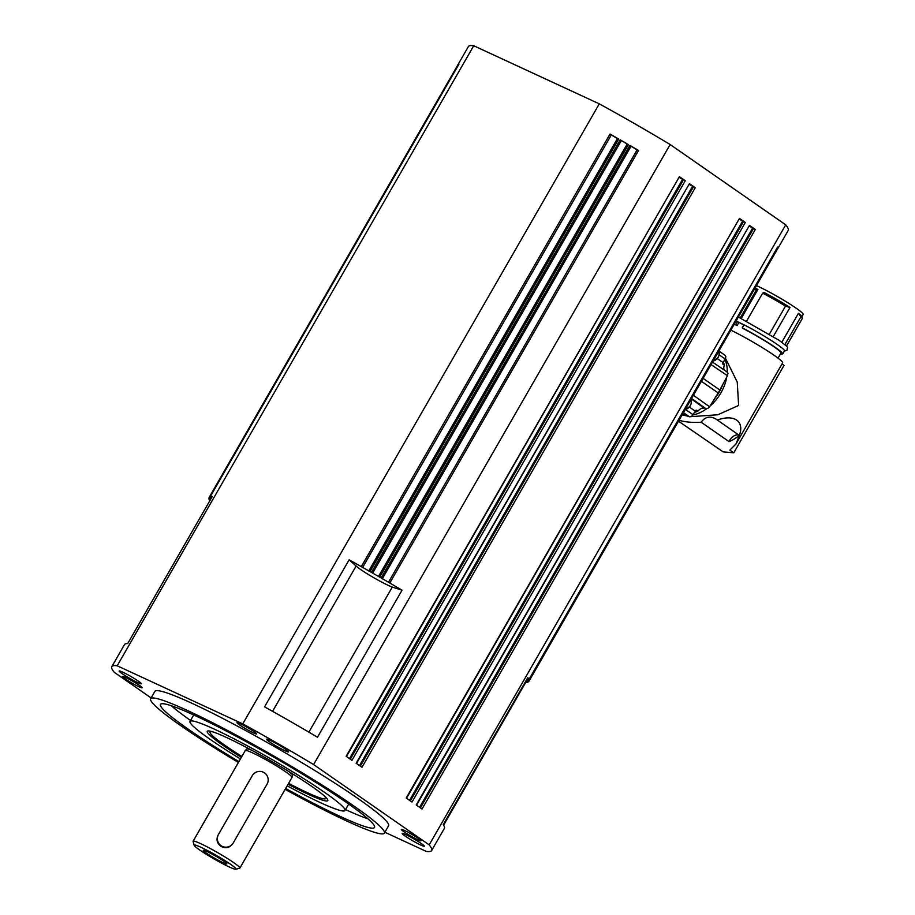 <?xml version="1.0" encoding="UTF-8"?>
<svg xmlns="http://www.w3.org/2000/svg" width="915" height="915" viewBox="0 0 915 915"><rect width="100%" height="100%" fill="white"/><g stroke="black" fill="none" stroke-linecap="round" stroke-linejoin="round"><path stroke-width="1.37" d="M194.152 845.288A24.122 2.105 29.9 0 1 194.174 845.083A24.122 2.105 29.9 0 1 216.237 855.353A24.122 2.105 29.9 0 1 235.978 869.147A24.122 2.105 29.9 0 1 235.818 869.25A24.122 2.105 29.9 0 1 214.03 858.933A24.122 2.105 29.9 0 1 194.152 845.288L193.099 841.457A26.958 2.345 29.9 0 1 193.111 841.228L245.254 750.54A26.958 2.345 29.9 0 1 245.266 750.54A26.958 2.345 29.9 0 1 245.254 750.54A26.958 2.345 29.9 0 1 245.289 750.506L246.833 748.962A26.386 2.299 29.9 0 1 246.833 748.962A26.386 2.299 29.9 0 1 252.288 750.529M288.465 771.334A26.386 2.299 29.9 0 1 292.583 775.257A26.386 2.299 29.9 0 1 292.56 775.314L293.177 774.239M245.289 750.506A26.958 2.345 29.9 0 1 269.799 761.943A26.958 2.345 29.9 0 1 292.022 777.373A26.958 2.345 29.9 0 1 291.999 777.418A26.958 2.345 29.9 0 1 291.988 777.43L239.856 868.106A26.958 2.345 29.9 0 1 239.844 868.106A26.958 2.345 29.9 0 1 239.661 868.232L235.818 869.25M193.111 841.228A26.958 2.345 29.9 0 1 193.122 841.217A26.958 2.345 29.9 0 1 217.713 852.654A26.958 2.345 29.9 0 1 239.856 868.106M232.845 843.561C229.859 847.748 226.016 848.743 221.304 846.569C217.049 843.584 215.974 839.753 218.079 835.075L252.574 775.199A8.51 8.487 -146.7 0 1 264.138 772.66A8.51 8.487 -146.7 0 1 267.066 784.132L233.245 842.944A8.51 8.487 -146.7 0 1 221.419 845.918A8.51 8.487 -146.7 0 1 218.491 834.446L252.311 775.634A8.51 8.487 -146.7 0 1 252.574 775.199M215.723 856.12A13.622 1.19 29.9 0 1 226.897 863.84A13.622 1.19 29.9 0 1 214.419 858.11A13.622 1.19 29.9 0 1 203.313 850.275A13.622 1.19 29.9 0 1 215.723 856.12M324.345 795.958A66.692 5.81 29.9 0 1 325.683 798.532A66.692 5.81 29.9 0 1 307.074 792.527A66.692 5.81 29.9 0 1 288.602 783.332M288.088 784.224A69.529 6.062 -150.1 0 0 308.366 794.346A69.529 6.062 -150.1 0 0 325.454 796.988A69.529 6.062 -150.1 0 0 226.623 737.547A69.529 6.062 -150.1 0 0 211.514 731.474A69.529 6.062 -150.1 0 0 241.343 757.346M241.857 756.453A66.692 5.81 29.9 0 1 210.061 732.046A66.692 5.81 29.9 0 1 212.966 731.909M240.428 758.947A89.395 7.789 29.9 0 1 190.011 721.386A89.395 7.789 29.9 0 1 214.945 729.427A89.395 7.789 29.9 0 1 300.44 776.572A89.395 7.789 29.9 0 1 344.989 810.507A89.395 7.789 29.9 0 1 320.044 802.466A89.395 7.789 29.9 0 1 287.161 785.825M345.515 809.581A123.445 10.763 -150.1 0 0 367.967 818.822M171.265 705.717A123.445 10.763 -150.1 0 0 190.537 720.46M238.895 761.612A123.445 10.763 29.9 0 1 160.48 704.413A123.445 10.763 29.9 0 1 194.929 715.519A123.445 10.763 29.9 0 1 312.987 780.609A123.445 10.763 29.9 0 1 374.51 827.48A123.445 10.763 29.9 0 1 340.071 816.374A123.445 10.763 29.9 0 1 285.64 788.49M238.392 762.481A134.791 11.746 29.9 0 1 150.643 698.751A134.791 11.746 29.9 0 1 188.261 710.875A134.791 11.746 29.9 0 1 317.162 781.959A134.791 11.746 29.9 0 1 384.357 833.142A134.791 11.746 29.9 0 1 346.739 821.007A134.791 11.746 29.9 0 1 285.137 789.359M150.643 698.751L154.875 691.397A134.791 11.746 29.9 0 1 192.482 703.532A134.791 11.746 29.9 0 1 321.394 774.605A134.791 11.746 29.9 0 1 388.578 825.788L384.357 833.142M151.124 697.928L114.261 672.308A184.453 16.081 29.9 0 1 111.824 666.646A184.453 16.081 29.9 0 1 117.2 665.788L242.75 723.879A184.453 16.081 29.9 0 1 313.605 764.563L429.192 844.877A184.453 16.081 29.9 0 1 431.628 850.538A184.453 16.081 29.9 0 1 426.253 851.408L384.86 832.25M138.977 686.753A11.346 0.984 29.9 0 1 128.123 680.76A11.346 0.984 29.9 0 1 122.461 676.448A11.346 0.984 29.9 0 1 125.63 677.477A11.346 0.984 29.9 0 1 136.484 683.459A11.346 0.984 29.9 0 1 142.145 687.771A11.346 0.984 29.9 0 1 138.977 686.753M253.489 732.915A11.346 0.984 29.9 0 1 242.635 726.933A11.346 0.984 29.9 0 1 236.974 722.621A11.346 0.984 29.9 0 1 240.142 723.651A11.346 0.984 29.9 0 1 250.996 729.632A11.346 0.984 29.9 0 1 256.658 733.944A11.346 0.984 29.9 0 1 253.489 732.915M417.823 839.707A11.346 0.984 29.9 0 1 406.969 833.725A11.346 0.984 29.9 0 1 401.308 829.413A11.346 0.984 29.9 0 1 404.476 830.443A11.346 0.984 29.9 0 1 415.33 836.424A11.346 0.984 29.9 0 1 420.991 840.736A11.346 0.984 29.9 0 1 417.823 839.707M137.719 682.579A12.776 1.109 29.9 0 1 125.504 675.842A12.776 1.109 29.9 0 1 119.144 670.992A12.776 1.109 29.9 0 1 122.713 672.148A12.776 1.109 29.9 0 1 134.917 678.884A12.776 1.109 29.9 0 1 141.287 683.734A12.776 1.109 29.9 0 1 137.719 682.579M285.091 750.769A12.776 1.109 29.9 0 1 272.876 744.032A12.776 1.109 29.9 0 1 266.505 739.194A12.776 1.109 29.9 0 1 270.074 740.338A12.776 1.109 29.9 0 1 282.289 747.075A12.776 1.109 29.9 0 1 288.648 751.924A12.776 1.109 29.9 0 1 285.091 750.769M420.74 845.037A12.776 1.109 29.9 0 1 408.536 838.3A12.776 1.109 29.9 0 1 402.165 833.462A12.776 1.109 29.9 0 1 405.734 834.606A12.776 1.109 29.9 0 1 417.938 841.343A12.776 1.109 29.9 0 1 424.308 846.192A12.776 1.109 29.9 0 1 420.74 845.037M777.601 247.107L528.881 679.639A184.453 16.081 29.9 0 0 527.818 677.603L443.26 824.644A184.453 16.081 29.9 0 1 444.313 828.487L431.628 850.538M349.118 559.82L264.561 706.86A184.453 16.081 29.9 0 1 317.482 737.238L402.04 590.198L392.306 587.087A22.703 1.979 -150.1 0 1 372.851 577.171A22.703 1.979 -150.1 0 1 356.129 566.019L349.118 559.82A184.453 16.081 29.9 0 1 361.299 566.625L369.992 571.555A184.453 16.081 29.9 0 1 371.433 572.378L379.725 577.136A184.453 16.081 29.9 0 1 381.155 577.971L389.813 583.004A184.453 16.081 29.9 0 1 402.04 590.198M111.824 666.646L124.509 644.583A184.453 16.081 29.9 0 1 127.723 643.542L212.269 496.49A184.453 16.081 29.9 0 0 210.221 496.719L458.953 64.164L210.21 496.731L211.605 497.669M704.333 407.918A34.221 23.893 124.8 0 1 703.807 408.25L702.171 407.072A6.84 4.769 124.8 0 1 703.132 407.358L705.797 408.593L707.764 408.479L709.571 406.798L718.161 392.935A36.463 25.46 -55.2 0 0 719.03 391.471A36.463 25.46 -55.2 0 0 719.853 389.996L727.459 375.688L727.94 373.389L726.899 371.879M682.544 414.129L689.533 416.828L691.523 416.6L695.366 411.247A6.84 4.769 124.8 0 1 696.143 410.092L697.848 411.235A34.221 23.893 124.8 0 1 694.805 412.23M729.061 441.625L701.119 422.204C705.591 416.268 711.001 415.536 717.371 420.019L717.394 420.031C734.185 413.969 744.661 421.243 739.377 435.311L739.4 435.334A8.51 5.948 -55.2 0 0 735.065 435.403A8.51 5.948 124.8 0 0 729.061 441.625A37.458 26.158 -55.2 0 0 738.394 436.169A56.753 39.631 -55.2 0 0 739.343 435.426L736.072 443.855L729.861 450.111L733.761 452.822L723.125 451.861L678.495 421.186M678.976 420.26C685.301 422.112 692.689 422.753 701.119 422.204M682.121 414.872L687.886 416.188M691.477 416.622L717.829 414.769L738.622 405.459L737.25 382.058L725.618 358.543M717.394 420.031L739.343 435.426M730.833 330.155A37.607 3.283 29.9 0 1 765.569 349.656A37.607 3.283 29.9 0 1 782.634 362.878L736.072 443.855M733.761 452.822L784.006 365.428L781.982 364.021M782.84 353.773L780.987 352.733A30.653 2.676 -150.1 0 0 743.243 328.588L742.237 327.833L743.998 324.779A32.78 2.859 -150.1 0 1 784.601 350.708L782.84 353.773A32.78 2.859 -150.1 0 0 742.237 327.833M738.897 322.503L737.135 325.568L735.763 324.642L737.524 321.577L738.897 322.503A30.653 2.676 29.9 0 1 743.895 324.962M737.135 325.568A30.653 2.676 -150.1 0 0 736.403 325.225A30.653 2.676 -150.1 0 0 734.23 324.253M735.763 324.642A32.78 2.859 -150.1 0 0 735.145 324.356A32.78 2.859 -150.1 0 0 734.379 324.001M737.524 321.577A32.78 2.859 -150.1 0 0 736.907 321.291A32.78 2.859 -150.1 0 0 736.14 320.936M782.462 353.567L782.062 354.265L780.792 353.35M780.484 353.899A32.78 2.859 -150.1 0 0 782.062 354.265M756.431 285.652A30.653 2.676 29.9 0 1 758.592 286.624A30.653 2.676 29.9 0 1 759.336 286.967A30.653 2.676 29.9 0 1 788.353 303.071A30.653 2.676 29.9 0 1 803.176 314.428L801.826 316.773M755.012 288.099A30.653 2.676 29.9 0 1 757.185 289.083A30.653 2.676 29.9 0 1 757.917 289.426L741.253 318.409M769.458 334.044L785.505 306.136A32.071 2.791 -150.1 0 0 762.653 293.166L764.025 292.445A30.653 2.676 29.9 0 1 790.011 307.474L773.335 336.48M786.408 346.144L802.306 318.5L801.78 316.579A30.653 2.676 29.9 0 0 798.452 313.33L781.81 342.256M740.258 317.928L756.305 290.032A32.071 2.791 -150.1 0 0 755.641 289.723A32.071 2.791 -150.1 0 0 754.406 289.163M756.305 290.032L757.917 289.426M762.653 293.166L746.606 321.074M785.505 306.136L790.011 307.474M798.452 313.33L800.877 316.819L784.864 344.669M802.306 318.5A32.071 2.791 -150.1 0 0 800.877 316.819M725.035 359.664A36.886 25.757 124.8 0 1 727.231 372.085M726.727 377.072A36.886 25.757 124.8 0 1 709.994 406.111M706.632 408.765A36.886 25.757 124.8 0 1 693.25 414.918M686.033 415.467A36.886 25.757 124.8 0 1 682.155 414.827M722.656 384.712A34.221 23.893 124.8 0 1 719.27 391.975A34.221 23.893 124.8 0 1 714.535 398.791M703.807 408.25A6.817 4.758 -55.2 0 0 697.848 411.235M723.479 362.351A34.221 23.893 124.8 0 1 724.348 365.154A6.817 4.758 -55.2 0 0 724.223 370.037M724.348 365.154L722.667 363.964A6.84 4.769 124.8 0 1 723.273 362.717L725.904 356.816L725.103 355.317L718.858 350.994M457.672 65.24A184.453 16.081 29.9 0 1 457.786 64.988A184.453 16.081 29.9 0 1 457.946 64.759L412.848 143.186L457.946 64.759M458.552 64.839L458.049 64.656A184.453 16.081 29.9 0 1 458.953 64.164M777.784 248.354L732.686 326.769L777.784 248.354A184.453 16.081 29.9 0 1 777.601 248.891L788.17 230.511A184.453 16.081 -150.1 0 0 785.722 224.838L670.146 144.524A184.453 16.081 -150.1 0 0 599.291 103.853L473.73 45.75L117.2 665.788M473.73 45.75A184.453 16.081 -150.1 0 0 468.354 46.608L457.786 64.988M599.291 103.853L242.75 723.879M362.58 567.506L611.312 134.951L610.019 134.07A184.453 16.081 29.9 0 1 618.723 139.011L617.488 138.44L368.756 570.994L617.488 138.44M372.611 573.156L621.331 140.601L620.164 139.823A184.453 16.081 29.9 0 1 628.456 144.581L627.21 143.975L378.478 576.519M382.298 578.76L631.018 146.206L629.886 145.416A184.453 16.081 29.9 0 1 638.544 150.449L637.149 149.786L388.429 582.34L637.16 149.786M670.146 144.524L313.605 764.563M631.018 146.206L637.115 149.854M621.331 140.601L627.21 143.975M611.312 134.951L617.419 138.565M346.476 756.533L679.41 176.686L685.255 180.747L683.516 179.752L350.319 759.198M356.484 763.487L689.418 183.641L695.263 187.701L693.524 186.706L360.327 766.152M406.535 798.257L739.469 218.422L745.313 222.482L743.563 221.476L410.366 800.922M416.542 805.223L749.476 225.376L755.321 229.436L753.583 228.441L420.385 807.888M785.722 224.838L429.192 844.877M749.465 226.257L753.583 228.441M739.457 219.303L743.563 221.476M689.407 184.521L693.524 186.706M679.399 177.567L683.516 179.752M528.881 679.639L777.613 247.084A184.453 16.081 29.9 0 1 777.796 248.194L777.235 247.759M526.388 680.074L528.71 681.664A184.453 16.081 29.9 0 1 528.607 681.778L526.148 680.497M528.71 681.664L777.441 249.12L528.71 681.664M526.823 679.319L529.064 680.749A184.453 16.081 29.9 0 1 529.053 680.909L526.582 679.742M528.881 679.651L527.131 678.781M525.839 681.035L527.703 682.27A184.453 16.081 29.9 0 1 525.656 682.487L443.603 825.181M211.068 498.584L209.215 497.314A184.453 16.081 29.9 0 1 209.318 497.211L211.296 498.206M209.215 497.314L412.848 143.186L209.215 497.314M210.61 499.384L208.86 498.24A184.453 16.081 29.9 0 1 208.872 498.08L210.827 498.995M209.764 500.848A184.453 16.081 29.9 0 1 209.043 499.35L210.301 499.922M749.476 225.376L416.199 804.971L422.032 809.032L755.321 229.436M739.469 218.422L406.191 798.017L412.025 802.078L745.313 222.482M689.418 183.641L356.141 763.236L361.974 767.296L695.263 187.701M679.41 176.686L346.133 756.282L351.966 760.342L685.255 180.747M308.881 732.16L392.306 587.087M272.567 711.321L356.129 566.019M252.311 775.634L251.911 776.252M218.491 834.446L218.079 835.075M135.02 682.567A8.795 0.766 29.9 0 1 130.536 679.982M249.532 728.74A8.795 0.766 29.9 0 1 245.048 726.155M413.877 835.532A8.795 0.766 29.9 0 1 409.394 832.947M701.428 381.303L718.161 392.935M683.425 412.596L689.533 416.828M738.394 436.169L739.023 436.615M693.295 414.85L685.69 409.588M719.213 354.871L725.343 359.115M691.568 398.448L705.797 408.593M691.294 398.929L703.132 407.358M689.464 407.152L695.366 411.247M717.36 358.623L723.273 362.717M711.046 364.57L727.459 375.688M709.571 406.798L693.398 395.257M685.106 409.68L690.104 406.294L691.317 403.332L690.836 399.718A6.382 4.461 124.8 0 1 690.219 405.7A6.382 4.461 124.8 0 1 685.163 409.588M718.721 351.234A6.382 4.461 124.8 0 1 718.115 357.182A6.382 4.461 124.8 0 1 713.06 361.059M719.853 389.996L703.109 378.375M458.049 64.656L209.318 497.211M629.886 145.416L381.155 577.971M620.164 139.823L371.433 572.378M610.019 134.07L361.299 566.625M529.064 680.749L777.796 248.194M752.668 228.018L419.562 807.316M742.66 221.064L409.554 800.362M692.609 186.283L359.504 765.581M682.601 179.329L349.496 758.626M389.813 583.004L638.544 150.449M379.725 577.136L628.456 144.581M369.992 571.555L618.723 139.011M528.104 681.595L527.715 682.258L528.092 681.595M611.289 135.008L362.557 567.563M630.973 146.309L382.253 578.863M732.686 326.769L529.053 680.909L732.686 326.781M292.583 775.257L292.022 777.373M232.982 843.378L232.57 843.996M246.81 748.973L247.416 747.932M193.706 714.958L190.011 721.386M348.695 804.068L344.989 810.507M130.456 679.937L135.111 682.613M244.968 726.11L249.623 728.786M409.302 832.902L413.957 835.578M781.113 352.801L778.047 358.142M784.292 351.246L787.255 349.942C786.397 346.419 791.589 349.862 779.214 340.391L738.371 317.059M737.936 321.851L743.964 324.825M727.139 372.005L712.476 362.077M718.858 350.983L725.103 355.317M713.014 361.162L718.012 357.765L719.224 354.814L718.732 351.2"/></g></svg>

